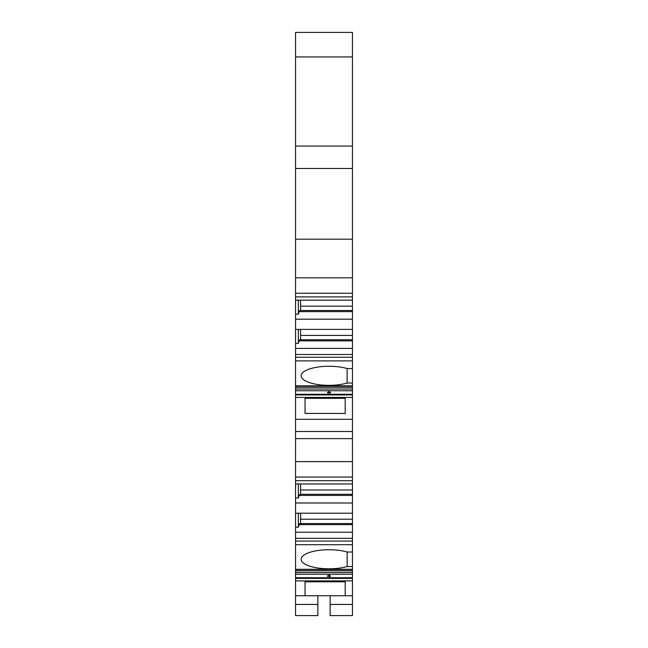 <?xml version="1.0" encoding="UTF-8"?>
<svg xmlns="http://www.w3.org/2000/svg" width="648" height="648" viewBox="0 0 648 648"><rect width="100%" height="100%" fill="white"/><g stroke="black" fill="none" stroke-linecap="round" stroke-linejoin="round"><path stroke-width="0.97" d="M352.447 385.835L352.447 390.752L295.553 390.752L295.553 385.835L352.447 385.835L352.447 56.943L295.553 56.943L295.553 32.4L352.447 32.4L352.447 56.943M352.447 390.752L352.447 394.284L295.553 394.284L295.553 397.435L352.447 397.435L352.447 394.284M352.447 569.3L352.447 574.217L295.553 574.217L295.553 569.3L352.447 569.3L352.447 438.639L295.553 438.639L295.553 419.297L352.447 419.297L352.447 397.435M352.447 419.297L352.447 438.639M352.447 574.217L352.447 577.749L295.553 577.749L295.553 574.217M352.447 615.6L330.132 615.6L352.447 615.6L330.132 615.6L352.447 615.6L352.447 577.749M352.447 461.627L295.553 461.627L295.553 438.639M352.447 477.074L295.553 477.074L295.553 461.627M352.447 538.285L295.553 538.285L295.553 527.18L298.339 527.18L298.339 513.2M352.447 544.701L295.553 544.701L295.553 538.285M295.553 541.072L352.447 541.072M352.447 513.2L295.553 513.2L295.553 497.948L298.339 497.948L299.684 494.311L352.447 494.311M295.553 502.994L352.447 502.994M352.447 495.428L299.093 495.428M295.553 497.948L295.553 483.967L352.447 483.967M352.447 524.661L299.093 524.661L299.684 523.552L352.447 523.552M300.575 483.967L300.575 494.311M300.575 513.2L300.575 523.552M298.339 483.967L298.339 497.948M295.553 513.2L295.553 527.18M299.093 524.661L298.339 527.18M295.553 532.227L352.447 532.227M295.553 483.967L295.553 480.695L352.447 480.695M295.553 480.695L295.553 477.074M352.447 552.015L347.142 552.015L347.142 566.514A27.888 9.542 0 0 1 317.35 567.932A27.888 9.542 0 0 1 301.134 559.265A27.888 9.542 0 0 1 317.35 550.606A27.888 9.542 0 0 1 347.142 552.015M352.447 566.514L347.142 566.514M295.553 595.747L305.038 595.747L305.038 581.774L305.038 595.747L317.868 595.747L317.868 615.6L295.553 615.6L317.868 615.6L295.553 615.6L295.553 580.9L352.447 580.9M352.447 595.747L345.198 595.747L345.198 581.774L345.198 595.747L317.868 595.747M305.038 581.774L345.198 581.774M330.132 615.6L330.132 595.747M317.868 615.6L295.553 615.6M329.022 575.205C323.692 576.931 334.336 576.971 329.022 575.205M352.447 578.389L295.553 578.389L295.553 577.749M295.553 578.389L295.553 580.9M295.553 569.3L295.553 544.701M295.553 431.503L352.447 431.503M352.447 383.049L347.142 383.049L347.142 368.55L352.447 368.55M329.022 391.74C323.692 393.466 334.336 393.506 329.022 391.74M295.553 390.752L295.553 394.284M345.198 413.448L305.038 413.448L305.038 398.309L345.198 398.309L345.198 413.448L345.198 398.309M305.038 413.448L305.038 398.309M295.553 419.297L295.553 397.435M352.447 360.887L295.553 360.887L295.553 343.375L298.339 343.375L298.339 329.395M295.553 385.835L295.553 360.887M347.142 383.049A27.888 9.542 0 0 1 317.35 384.466A27.888 9.542 0 0 1 301.134 375.8A27.888 9.542 0 0 1 317.35 367.141A27.888 9.542 0 0 1 347.142 368.55M352.447 354.48L295.553 354.48M295.553 357.267L352.447 357.267M352.447 329.395L295.553 329.395L295.553 314.142L298.339 314.142L299.684 310.505L352.447 310.505M295.553 319.189L352.447 319.189M352.447 311.623L299.093 311.623M295.553 314.142L295.553 300.162L352.447 300.162M352.447 340.856L299.093 340.856L299.684 339.738L352.447 339.738M300.575 300.162L300.575 310.505M300.575 329.395L300.575 339.738M298.339 300.162L298.339 314.142M295.553 329.395L295.553 343.375M299.093 340.856L298.339 343.375M295.553 348.421L352.447 348.421M295.553 300.162L295.553 296.889L352.447 296.889M352.447 293.269L295.553 293.269L295.553 168.496L352.447 168.496M295.553 296.889L295.553 293.269M352.447 277.814L295.553 277.814M352.447 239.177L295.553 239.177M352.447 146.051L295.553 146.051L295.553 56.943M295.553 168.496L295.553 146.051M352.447 489.977L300.575 489.977M352.447 519.21L300.575 519.21M317.868 604.446L295.553 604.446M352.447 604.446L330.132 604.446M352.447 570.742L295.553 570.742M352.447 572.468L295.553 572.468M352.447 394.924L295.553 394.924M352.447 389.002L295.553 389.002M352.447 387.277L295.553 387.277M352.447 306.172L300.575 306.172M352.447 335.405L300.575 335.405M295.553 569.503L352.447 569.503M295.553 386.038L352.447 386.038"/></g></svg>
